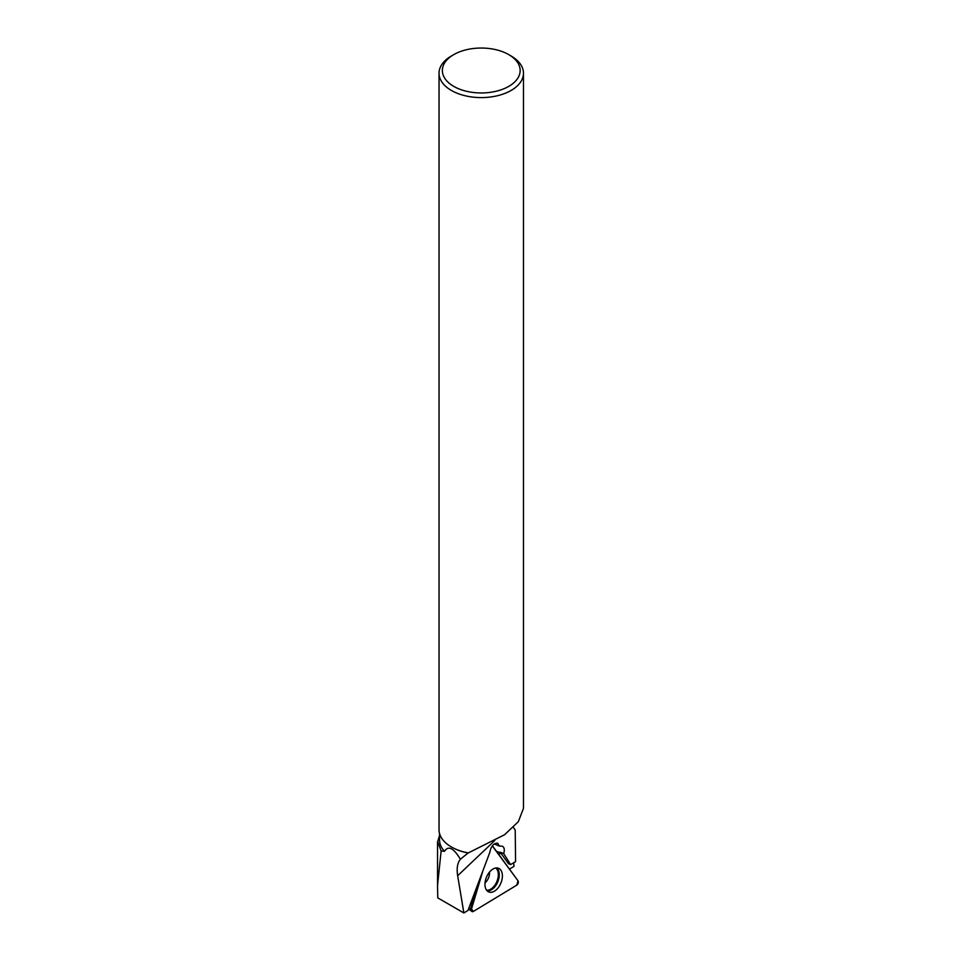 <?xml version="1.0" encoding="UTF-8"?>
<svg xmlns="http://www.w3.org/2000/svg" width="961" height="961" viewBox="0 0 961 961"><rect width="100%" height="100%" fill="white"/><g stroke="black" fill="none" stroke-linecap="round" stroke-linejoin="round"><path stroke-width="1.44" d="M473.329 911.448L516.742 885.165A2.643 1.61 112.5 0 0 518.027 880.817L492.753 846.257A2.643 1.61 112.5 0 0 492.284 845.884L518.027 880.817L516.742 885.165L473.329 911.448L471.527 908.974L482.614 871.735L471.527 908.974A2.643 1.61 112.5 0 0 471.935 911.496A2.643 1.61 112.5 0 0 473.329 911.448M501.594 881.093A12.793 7.796 112.5 0 0 498.182 868.167A12.793 7.796 112.5 0 0 485.749 879.183A12.793 7.796 112.5 0 0 488.392 891.772A12.793 7.796 112.5 0 0 501.594 881.093M513.426 827.469L515.204 830.064L515.589 861.609L510.639 864.6L503.696 853.62C504.801 849.8 504.345 847.338 502.339 846.209L499.312 846.04L497.678 843.169C493.606 843.205 490.999 846.257 489.846 852.323L467.959 910.475L463.863 912.95L437.76 897.874L437.531 885.586L441.135 850.953L444.511 851.302A41.719 24.085 180 0 1 439.525 839.89L439.525 833.463M453.748 54.621A38.884 22.451 0 0 0 453.748 86.382A38.884 22.451 0 0 0 508.741 86.382A38.884 22.451 0 0 0 508.753 54.621A38.884 22.451 0 0 0 453.748 54.621L451.394 55.99A42.212 24.373 0 0 0 439.033 73.216A42.212 24.373 0 0 0 451.394 90.454A42.212 24.373 0 0 0 497.402 95.74A42.212 24.373 0 0 0 523.469 73.216L523.469 808.393L518.315 821.703L504.585 834.725L468.139 852.996L460.391 859.218C457.412 862.942 456.511 868.444 457.664 875.723L463.863 912.95M460.391 859.218C453.592 847.962 448.294 845.332 444.511 851.302M468.139 852.996A41.719 24.085 180 0 1 451.754 847.158A41.719 24.085 180 0 1 451.574 847.061M439.862 834.532L437.651 841.644L441.135 850.953M509.474 869.116L514.027 866.366L513.654 862.774M523.469 73.216A42.212 24.373 0 0 0 511.096 55.99L508.753 54.621M468.427 852.948A42.212 24.373 180 0 1 451.394 846.953L451.394 846.953A42.212 24.373 180 0 1 439.033 829.727L439.033 73.216M476.392 888.18A9.634 5.862 112.5 0 0 476.284 889.418L470.566 908.589L468.103 910.079M499.276 855.17L499.996 852.731A8.325 5.069 112.5 0 0 500.152 852.155L508.513 863.723L510.639 864.6M494.242 843.938L499.312 846.04M503.696 853.62L500.152 852.155M470.59 908.529L471.527 908.974M496.573 867.939A12.517 7.628 -67.5 0 1 497.798 881.85A12.517 7.628 -67.5 0 1 487.095 890.799M486.59 890.198A12.181 7.424 112.5 0 0 496.897 881.465A12.181 7.424 112.5 0 0 495.78 868.011M489.521 872.047A9.322 5.682 -67.5 0 1 488.981 876.492A9.322 5.682 -67.5 0 1 485.017 882.907M494.795 840.491L457.664 875.723M496.393 851.23L499.996 852.731M469.16 909.442L471.935 911.496M437.543 884.072L437.543 841.644"/></g></svg>
